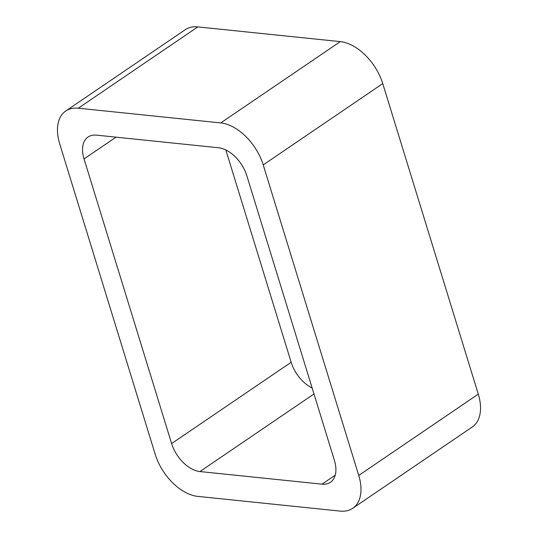 <?xml version="1.0" encoding="UTF-8"?>
<svg xmlns="http://www.w3.org/2000/svg" width="538" height="538" viewBox="0 0 538 538"><rect width="100%" height="100%" fill="white"/><g stroke="black" fill="none" stroke-linecap="round" stroke-linejoin="round"><path stroke-width="0.81" d="M340.285 41.621A43.558 26.335 -124.2 0 1 382.753 83.592L263.216 164.904L358.745 475.437A43.558 26.335 -124.2 0 1 352.72 508.302A43.558 26.335 -124.2 0 1 340.164 511.1L197.715 496.379A43.558 26.335 -124.2 0 1 155.247 454.408L59.711 143.868A43.558 26.335 -124.2 0 1 65.737 111.003L185.28 29.698A43.558 26.335 -124.2 0 1 197.836 26.9L340.285 41.621L220.748 122.926L78.292 108.205A43.558 26.335 -124.2 0 0 65.737 111.003M263.216 164.904A43.558 26.335 -124.2 0 0 220.748 122.926M382.753 83.592L478.289 394.132L358.745 475.437M352.72 508.302L472.263 426.997A43.558 26.335 -124.2 0 0 478.289 394.132M246.841 175.738L334.414 460.394A29.039 17.559 -124.2 0 1 330.399 482.304A29.039 17.559 -124.2 0 1 322.027 484.173L199.928 471.55A29.039 17.559 -124.2 0 1 171.615 443.568L84.042 158.912A29.039 17.559 -124.2 0 1 88.064 137.002A29.039 17.559 -124.2 0 1 96.43 135.139L218.536 147.755A29.039 17.559 -124.2 0 1 246.841 175.738M225.846 149.974L291.159 362.262A29.039 17.559 -124.2 0 0 312.154 388.026M197.836 26.9L78.292 108.205M335.208 475.202L322.027 484.173M313.984 393.977L199.928 471.55M291.159 362.262L171.615 443.568M116.02 137.163L84.042 158.912"/></g></svg>
